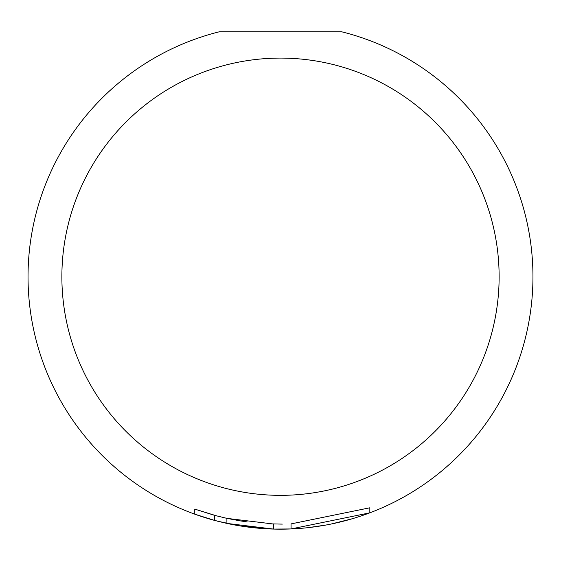 <?xml version="1.0" encoding="UTF-8"?>
<svg xmlns="http://www.w3.org/2000/svg" width="561" height="561" viewBox="0 0 561 561"><rect width="100%" height="100%" fill="white"/><g stroke="black" fill="none" stroke-linecap="round" stroke-linejoin="round"><path stroke-width="0.84" d="M239.603 520.783L247.289 521.926M226.903 523.413L226.903 518.364L273.544 524.023L273.544 529.072L226.981 523.427L214.526 520.391L194.772 514.171A252.45 252.45 0 0 1 219.127 31.837L341.873 31.837A252.45 252.45 0 0 1 369.832 512.831L291.054 528.946L273.544 529.072L253.046 527.67M217.282 516.071L194.772 509.115L214.526 515.342L226.981 518.378L240.62 520.945M267.534 523.785L282.302 524.114M270.051 528.953L240.753 526.015M238.551 525.657L217.212 521.106M217.451 521.169L226.981 523.427A252.45 252.45 0 0 0 369.72 512.873M369.832 512.838L369.832 507.789L291.054 523.897L291.054 528.946M499.129 276.713A218.629 218.629 0 0 0 280.5 58.092A218.629 218.629 0 0 0 61.871 276.713A218.629 218.629 0 0 0 280.5 495.342A218.629 218.629 0 0 0 499.129 276.713M195.417 514.395A252.45 252.45 0 0 0 212.275 519.774L212.275 519.774M212.64 519.872A252.45 252.45 0 0 0 214.526 520.391L214.526 515.342M308.557 527.599L326.698 524.907M330.829 524.1L352.329 518.736L337.315 522.691M273.544 524.023L273.544 529.072M194.765 509.115L194.765 514.171"/></g></svg>
